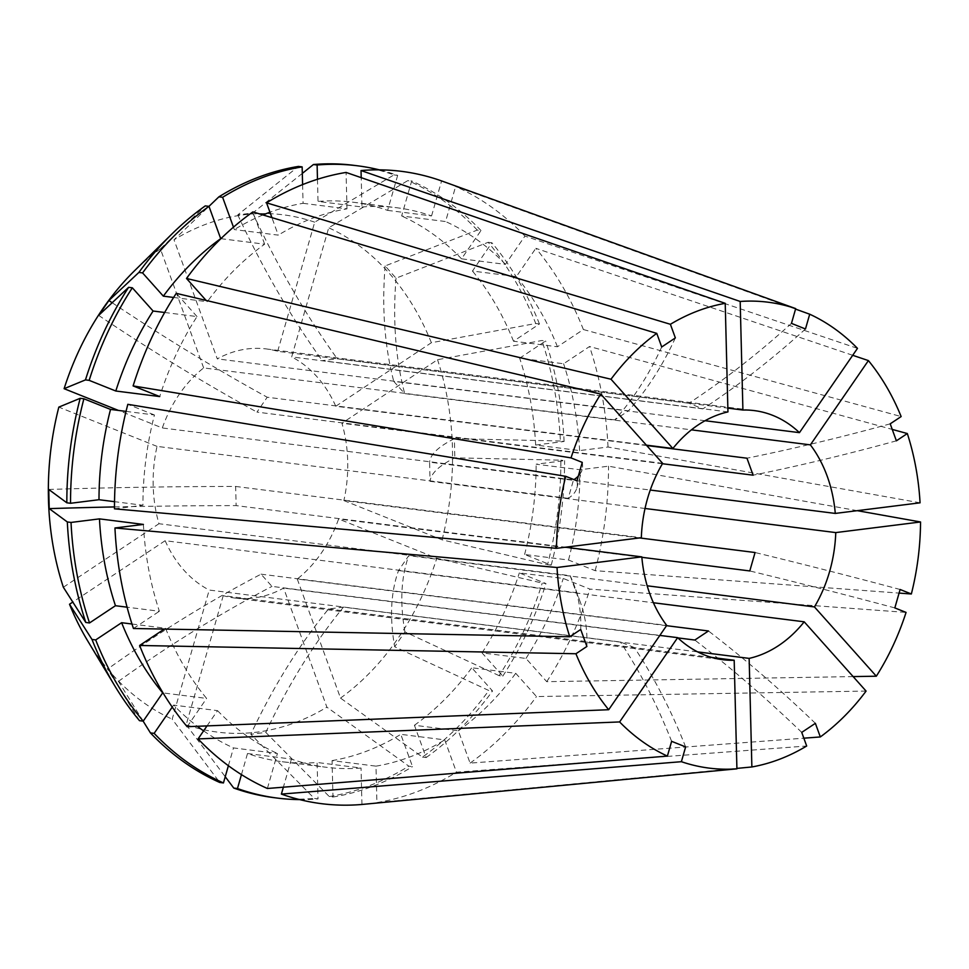 <?xml version="1.0" encoding="UTF-8"?>
<svg xmlns="http://www.w3.org/2000/svg" width="969" height="969" viewBox="0 0 969 969"><rect width="100%" height="100%" fill="white"/><g stroke="black" fill="none" stroke-linecap="round" stroke-linejoin="round"><path stroke-width="0.73" stroke-dasharray="4.84 3.63" d="M685.628 746.917A869.12 542.64 -68.2 0 0 634.416 647.607L223.233 595.644A125.546 96.791 97.2 0 0 234.716 598.03A125.546 96.791 97.2 0 0 283.626 588.086L326.88 707.152L408.809 766.152L412.515 766.612L400.791 734.332L444.71 739.88L456.447 772.172L806.68 746.009M677.912 637.905L283.626 588.086M666.551 625.683L297.265 579.026A125.546 96.791 97.2 0 0 338.593 518.984L436.801 558.253L542.252 583.084L545.959 583.544L519.323 572.897L563.255 578.457L589.891 589.104L906.063 612.408M641.853 557.308L338.593 518.984M639.576 537.928L343.874 500.573A125.546 96.791 97.2 0 0 341.936 423.235L437.552 359.693L541.901 340.507L545.608 340.967L519.675 358.203L563.607 363.75L589.54 346.514L892.231 429.412M662.433 463.727L341.936 423.235M646.723 445.534L335.771 406.241A125.546 96.791 97.2 0 0 291.681 356.907L328.709 227.788L407.973 180.513L411.68 180.973L401.638 215.99L445.57 221.538L455.612 186.52L795.561 309.099M791.467 323.38A869.12 542.64 111.8 0 1 688.874 403.261L702.876 408.87L291.681 356.907M705.057 420.716L393.765 381.386L404.691 393.608L691.43 429.848M343.874 500.573L442.082 539.83L547.533 564.661A318.68 245.702 97.2 0 0 560.881 460.166L454.836 457.828A772.559 95.132 -1.4 0 0 430.079 481.327L429.594 462.165L650.26 490.048M430.079 481.327L645.027 508.483M297.265 579.026L340.519 698.092L422.448 757.08A318.68 245.702 97.2 0 0 488.848 690.522L394.686 646.759A772.559 274.045 34.5 0 1 398.525 570.547L408.761 555.673L647.183 585.797M398.525 570.547L653.397 602.754M736.9 768.393L376.917 802.586L375.996 766.152L332.064 760.604L332.985 797.027L329.278 796.554L265.797 732.407L250.826 734.284A772.559 482.683 82.9 0 1 328.503 609.004L343.462 607.127L697.619 651.883M328.503 609.004L711.646 657.418M634.416 647.607L620.414 641.999L209.219 590.048L172.191 719.168L219.745 782.467M143.133 721.13L118.448 681.352L107.535 669.131A772.559 408.579 138.2 0 1 261.036 574.169L271.962 586.39L659.853 635.41M261.036 574.169L666.72 625.429M48.741 489.454A772.559 95.132 178.6 0 1 235.649 486.45L236.133 505.612L565.411 547.219M235.649 486.45L641.333 537.71M662.651 463.364L256.967 412.104L267.214 397.229L646.371 445.146M727.949 411.91L322.265 360.65L337.224 358.772L727.852 408.131M688.874 403.261L277.679 351.299A125.546 96.791 97.2 0 0 266.196 348.925A125.546 96.791 97.2 0 0 217.286 358.869L174.02 239.803L208.953 206.361M661.718 346.987A869.12 460.735 56.4 0 1 614.831 419.892L628.469 410.82L217.286 358.869M614.831 419.892L203.647 367.929A125.546 96.791 97.2 0 0 162.308 427.959L118.472 410.432M576.979 480.806A869.12 108.928 16 0 1 576.797 488.146A869.12 108.928 16 0 1 568.222 498.345L573.503 479.921L162.308 427.959M568.222 498.345L157.026 446.382A125.546 96.791 97.2 0 0 158.964 523.72L570.16 575.683L576.337 592.665L165.142 540.702A125.546 96.791 97.2 0 0 209.219 590.048M866.08 691.079L536.487 696.554L515.726 673.31L471.794 667.762L492.555 690.994L488.848 690.522M422.448 757.08L426.154 757.552L414.429 725.26L458.349 730.82L470.086 763.112L803.834 738.184M470.086 763.112A318.68 245.714 97.2 0 0 536.487 696.554M335.771 406.241L431.387 342.711L535.736 323.513A318.68 245.702 97.2 0 0 488.206 242.298L396.042 278.164L385.129 265.942L477.281 230.077L480.999 230.537L461.523 258.82L505.455 264.367L524.932 236.085L857.48 348.368M524.932 236.085A318.68 245.714 97.2 0 0 455.612 186.52M203.647 367.929L160.382 248.863L205.271 205.888M160.382 248.863A260.734 201.031 97.2 0 0 134.412 270.872M302.316 173.403L252.752 212.998L237.78 214.876L298.44 166.414M277.679 351.299L314.707 222.18L393.959 174.904A318.68 245.702 97.2 0 0 353.806 165.324M314.707 222.18A260.734 201.031 97.2 0 0 174.02 239.803M340.519 698.092A260.734 201.031 97.2 0 0 436.801 558.253M853.144 676.592L546.734 681.679L525.961 658.436L482.041 652.888L502.802 676.12L499.096 675.647A318.68 245.702 97.2 0 0 542.252 583.084M499.096 675.647L404.933 631.885L394.686 646.759M426.154 757.552A318.68 245.702 97.2 0 0 492.555 690.994M299.712 799.607A318.68 245.702 97.2 0 0 318.026 798.904L314.307 798.432L250.826 734.284M273.912 797.657A318.68 245.702 97.2 0 0 314.307 798.432M477.281 230.077A318.68 245.702 97.2 0 0 407.973 180.513M480.999 230.537A318.68 245.702 97.2 0 0 411.68 180.973M302.594 184.607L303.067 203.308A281.979 217.419 97.2 0 0 269.951 212.211M233.468 227.158L234.353 229.58L278.273 235.14L271.914 217.625M262.987 214.936A281.979 217.419 97.2 0 0 234.353 229.58M414.429 725.26A281.979 217.419 97.2 0 0 471.794 667.762M241.451 774.631L247.507 753.519A281.979 217.419 97.2 0 0 282.209 761.719A281.979 217.419 97.2 0 0 317.105 762.482L318.026 798.904M461.523 258.82A281.979 217.419 97.2 0 0 401.638 215.99M164.669 312.49L197.022 316.572A281.979 217.419 97.2 0 0 159.728 396.563M126.043 411.389L154.446 414.986A281.979 217.419 97.2 0 0 142.915 505.261L114.524 501.676M303.067 203.308L346.987 208.856A281.979 217.419 97.2 0 0 278.273 235.14M458.349 730.82A281.979 217.419 97.2 0 0 515.726 673.31M131.978 624.012L165.554 628.251A281.979 217.419 97.2 0 0 206.615 698.419L163.034 692.92M247.507 753.519L291.427 759.066A281.979 217.419 97.2 0 0 326.141 767.266A281.979 217.419 97.2 0 0 361.037 768.029L317.105 762.482M505.455 264.367A281.979 217.419 97.2 0 0 445.57 221.538M197.022 316.572L176.261 293.341M114.475 508.822L142.915 505.261M154.446 414.986L127.823 404.327M346.987 208.856L346.078 172.434M187.138 726.702L206.615 698.419M165.554 628.251L164.294 629.075M361.946 804.464L361.037 768.029M291.427 759.066L283.372 787.191M857.323 510.675L608.52 466.186L580.068 469.747L536.148 464.199L564.588 460.638L560.881 460.166M547.533 564.661L551.24 565.133L524.604 554.486L568.537 560.034L595.172 570.68L899.087 593.089M595.172 570.68A318.68 245.714 97.2 0 0 608.52 466.186M442.082 539.83A260.734 201.031 97.2 0 0 437.552 359.693M920.065 502.814L608.035 447.024L579.595 450.585L535.663 445.037L564.103 441.476L560.397 441.004A318.68 245.702 97.2 0 0 541.901 340.507M560.397 441.004L454.364 438.666L454.836 457.828M551.24 565.133A318.68 245.702 97.2 0 0 564.588 460.638M524.604 554.486A281.979 217.419 97.2 0 0 536.148 464.199M568.537 560.034A281.979 217.419 97.2 0 0 580.068 469.747M546.734 681.679A318.68 245.714 97.2 0 0 589.891 589.104M376.917 802.586A318.68 245.714 97.2 0 0 456.447 772.172M608.035 447.024A318.68 245.714 97.2 0 0 589.54 346.514M535.736 323.513L539.442 323.985L513.509 341.209L557.441 346.769L583.374 329.533A318.68 245.714 97.2 0 0 535.845 248.318L852.708 355.296M583.374 329.533L901.146 416.561M63.348 587.25L158.964 523.72M157.026 446.382L58.83 407.113M165.142 540.702L72.796 602.064M87.658 640.836A260.734 201.031 97.2 0 0 172.191 719.168M223.233 595.644L186.205 724.764A260.734 201.031 97.2 0 0 326.88 707.152M431.387 342.711A260.734 201.031 97.2 0 0 328.709 227.788M139.512 720.682L107.535 669.131M329.278 796.554A318.68 245.702 97.2 0 0 408.809 766.152M186.205 724.764L225.232 776.726M393.959 174.904L397.665 175.377A318.68 245.702 97.2 0 0 379.291 169.841M502.802 676.12A318.68 245.702 97.2 0 0 545.959 583.544M332.985 797.027A318.68 245.702 97.2 0 0 412.515 766.612M564.103 441.476A318.68 245.702 97.2 0 0 545.608 340.967M488.206 242.298L491.913 242.771L472.448 271.041L516.38 276.589L535.845 248.318M539.442 323.985A318.68 245.702 97.2 0 0 491.913 242.771M317.469 179.289L318.026 201.431L361.958 206.991L361.219 177.654M397.665 175.377L387.624 210.394A281.979 217.419 97.2 0 0 352.922 202.194A281.979 217.419 97.2 0 0 318.026 201.431M482.041 652.888A281.979 217.419 97.2 0 0 519.323 572.897M207.027 725.902L217.528 710.64L173.608 705.093A281.979 217.419 97.2 0 0 197.337 726.29M203.611 730.868A281.979 217.419 97.2 0 0 233.493 747.923L277.425 753.47L267.383 788.487M173.608 705.093L172.228 707.104M228.393 765.716L233.493 747.923M332.064 760.604A281.979 217.419 97.2 0 0 400.791 734.332M535.663 445.037A281.979 217.419 97.2 0 0 519.675 358.203M513.509 341.209A281.979 217.419 97.2 0 0 472.448 271.041M173.621 297.459L207.269 301.71L206.118 300.426M220.896 238.677L264.634 244.2A281.979 217.419 97.2 0 0 207.269 301.71M143.4 524.423A281.979 217.419 97.2 0 0 159.376 611.257L127.084 607.188M387.624 210.394L431.556 215.942A281.979 217.419 97.2 0 0 396.842 207.754A281.979 217.419 97.2 0 0 361.958 206.991M525.961 658.436A281.979 217.419 97.2 0 0 563.255 578.457M217.528 710.64A281.979 217.419 97.2 0 0 277.425 753.47M375.996 766.152A281.979 217.419 97.2 0 0 444.71 739.88M579.595 450.585A281.979 217.419 97.2 0 0 563.607 363.75M557.441 346.769A281.979 217.419 97.2 0 0 516.38 276.589M264.634 244.2L252.897 211.908M133.443 628.493L159.376 611.257M431.556 215.942L441.598 180.924M582.26 462.395A869.12 108.928 16 0 1 582.078 469.723A869.12 108.928 16 0 1 578.348 476.045M890.208 423.828A869.12 306.688 160 0 1 746.954 458.204M896.386 440.822A869.12 306.688 160 0 1 753.131 475.185M900.116 589.491A869.12 108.928 -164 0 0 755.069 552.524M894.835 607.914A869.12 108.928 -164 0 0 749.788 570.947M671.626 741.321A869.12 542.64 -68.2 0 0 620.414 641.999M586.887 646.468A869.12 306.688 -20 0 0 580.31 602.161A869.12 306.688 -20 0 0 576.337 592.665M580.71 629.487A869.12 306.688 -20 0 0 574.132 585.179A869.12 306.688 -20 0 0 570.16 575.683M815.377 723.322A869.12 460.735 -123.6 0 0 708.46 630.976M801.738 732.382A869.12 460.735 -123.6 0 0 694.821 640.049M805.469 328.988A869.12 542.64 111.8 0 1 702.876 408.87M675.357 337.915A869.12 460.735 56.4 0 1 628.469 410.82M454.364 438.666A772.559 95.132 -1.4 0 0 429.594 462.165M385.129 265.942A772.559 408.579 -41.8 0 0 393.765 381.386M396.042 278.164A772.559 408.579 -41.8 0 0 404.691 393.608M265.797 732.407A772.559 482.683 82.9 0 1 343.462 607.127M118.448 681.352A772.559 408.579 138.2 0 1 271.962 586.39M404.933 631.885A772.559 274.045 34.5 0 1 408.761 555.673M237.78 214.876A772.559 482.683 -97.1 0 0 322.265 360.65M252.752 212.998A772.559 482.683 -97.1 0 0 337.224 358.772M114.475 506.932A772.559 95.132 178.6 0 1 236.133 505.612M98.644 315.397A772.559 274.045 -145.5 0 0 256.967 412.104M112.174 302.728A772.559 274.045 -145.5 0 0 267.214 397.229M234.716 598.03L722.813 659.707M266.196 348.925L754.282 410.602M282.209 761.719L326.141 767.266M352.922 202.194L396.842 207.754M576.797 488.146L582.078 469.723M580.31 602.161L574.132 585.179"/><path stroke-width="1.45" d="M666.551 625.683L708.46 630.976L694.821 640.049L677.912 637.905M639.576 537.928L755.069 552.524L749.788 570.947L641.853 557.308M646.723 445.534L746.954 458.204L753.131 475.185L662.433 463.727M795.561 309.099L809.709 314.21A234.813 181.046 97.2 0 1 857.48 348.368L799.449 432.646A125.546 96.791 97.2 0 0 772.874 415.422A125.546 96.791 97.2 0 0 754.282 410.602A125.546 96.791 97.2 0 0 742.908 410.044L727.852 408.131M799.449 432.646L705.057 420.716M650.26 490.048L835.278 513.425A125.546 96.791 97.2 0 0 810.375 444.868L691.43 429.848M645.027 508.483L835.762 532.587L920.55 521.976L857.323 510.675M647.183 585.797L814.444 606.933A125.546 96.791 97.2 0 0 835.762 532.587M653.397 602.754L804.197 621.807L866.08 691.079A234.813 181.046 97.2 0 1 820.319 736.949L815.377 723.322L801.738 732.382L806.68 746.009A234.813 181.046 97.2 0 1 751.871 766.964L736.9 768.393M697.619 651.883L749.146 658.387A125.546 96.791 97.2 0 0 804.197 621.807M711.646 657.418L734.187 660.264L736.912 768.841L361.946 804.464A318.68 245.714 97.2 0 1 281.385 794.096L681.389 761.695L685.628 746.917L671.626 741.321L667.387 756.099A234.813 181.046 97.2 0 1 619.615 721.941L198.064 738.923A318.68 245.714 97.2 0 0 267.383 788.487L667.387 756.099M659.853 635.41L677.646 637.65A125.546 96.791 97.2 0 0 704.221 654.874A125.546 96.791 97.2 0 0 722.813 659.707A125.546 96.791 97.2 0 0 734.187 660.264M749.146 658.387L751.871 766.964M677.646 637.65L619.615 721.941M681.389 761.695A234.813 181.046 97.2 0 0 736.912 768.841M565.411 547.219L641.817 556.872A125.546 96.791 97.2 0 0 666.72 625.429L608.689 709.72L187.138 726.702A318.68 245.714 97.2 0 1 139.621 645.475L575.937 653.748L586.887 646.468L580.71 629.487L569.772 636.754L133.443 628.493A318.68 245.714 97.2 0 1 114.948 527.984L143.4 524.423L99.468 518.875A281.979 217.419 97.2 0 0 115.456 605.71L89.523 622.946L85.817 622.473L63.348 587.25A260.734 201.031 97.2 0 1 58.83 407.113L80.185 398.307L83.891 398.78A318.68 245.702 97.2 0 0 70.543 503.274L66.837 502.802L48.741 489.454L49.213 508.616A772.559 95.132 178.6 0 1 114.475 506.932M641.817 556.872L557.018 567.495A234.813 181.046 97.2 0 0 569.772 636.754M575.937 653.748A234.813 181.046 97.2 0 0 608.689 709.72M641.333 537.71L556.545 548.333L114.475 508.822A318.68 245.714 97.2 0 1 127.823 404.327L565.739 476.312L576.979 480.806L582.26 462.395L571.02 457.901A234.813 181.046 97.2 0 1 600.768 394.104L662.651 463.364A125.546 96.791 97.2 0 0 641.333 537.71M565.739 476.312A234.813 181.046 97.2 0 0 556.545 548.333M809.709 314.21L805.469 328.988L791.467 323.38L795.694 308.602A234.813 181.046 97.2 0 0 740.183 301.468L742.908 410.044M271.914 217.625L266.548 202.836A318.68 245.714 97.2 0 1 346.078 172.434L725.224 303.333L727.949 411.91A125.546 96.791 97.2 0 0 672.886 448.49L646.371 445.146M725.224 303.333A234.813 181.046 97.2 0 0 670.403 324.288L675.357 337.915L661.718 346.987L656.764 333.36A234.813 181.046 97.2 0 0 611.003 379.23L672.886 448.49M814.444 606.933L876.327 676.205A234.813 181.046 97.2 0 0 906.063 612.408L894.835 607.914L900.116 589.491L911.357 593.985A234.813 181.046 97.2 0 0 920.55 521.976M85.466 379.896A318.68 245.702 97.2 0 1 128.623 287.321L98.644 315.397L108.891 300.523L138.87 272.446L142.576 272.919A318.68 245.702 97.2 0 1 208.977 206.361L205.271 205.888A318.68 245.702 97.2 0 0 172.034 233.868L134.412 270.872A260.734 201.031 97.2 0 0 64.111 388.69L85.466 379.896L89.172 380.357L115.808 391.016L159.728 396.563L133.104 385.916A318.68 245.714 97.2 0 1 176.261 293.341L600.768 394.104M133.104 385.916L571.02 457.901M266.548 202.836L670.403 324.288M803.834 738.184L820.319 736.949M172.034 233.868A318.68 245.702 97.2 0 0 138.87 272.446M302.316 173.403L313.411 164.536L317.117 165.009L317.469 179.289M379.291 169.841A318.68 245.702 97.2 0 0 357.513 165.796L353.806 165.324A318.68 245.702 97.2 0 0 313.411 164.536M208.953 206.361L218.909 196.828L222.616 197.288L233.468 227.158M222.616 197.288A318.68 245.702 97.2 0 1 302.146 166.886L298.44 166.414A318.68 245.702 97.2 0 0 218.909 196.828M128.623 287.321L132.341 287.793A318.68 245.702 97.2 0 0 89.172 380.357M80.185 398.307A318.68 245.702 97.2 0 0 66.837 502.802M143.218 721.142L139.512 720.682A318.68 245.702 97.2 0 1 114.887 686.04A318.68 245.702 97.2 0 1 91.982 639.455L95.689 639.928A318.68 245.702 97.2 0 0 143.218 721.142L162.683 692.871A281.979 217.419 97.2 0 1 121.622 622.704L131.978 624.012M225.232 776.726L233.759 788.063L237.466 788.536A318.68 245.702 97.2 0 0 277.618 798.117A318.68 245.702 97.2 0 0 299.712 799.607M233.759 788.063A318.68 245.702 97.2 0 0 273.912 797.657L277.618 798.117M132.341 287.793L153.09 311.025A281.979 217.419 97.2 0 0 115.808 391.016M83.891 398.78L110.527 409.427A281.979 217.419 97.2 0 0 98.995 499.713L70.543 503.274M302.146 166.886L302.594 184.607M269.951 212.211A281.979 217.419 97.2 0 0 262.987 214.936M95.689 639.928L121.622 622.704M237.466 788.536L241.451 774.631M153.09 311.025L164.669 312.49M114.524 501.676L98.995 499.713M110.527 409.427L126.043 411.389M164.294 629.075L139.621 645.475M283.372 787.191L281.385 794.096M899.087 593.089L911.357 593.985M835.278 513.425L920.065 502.814A234.813 181.046 97.2 0 0 907.323 433.543L896.386 440.822L890.208 423.828L901.146 416.561A234.813 181.046 97.2 0 0 868.406 360.589L810.375 444.868M656.764 333.36L252.897 211.908A318.68 245.714 97.2 0 0 186.496 278.466L611.003 379.23M557.018 567.495L114.948 527.984M795.694 308.602L441.598 180.924A318.68 245.714 97.2 0 0 361.037 170.556L740.183 301.468M876.327 676.205L853.144 676.592M892.231 429.412L907.323 433.543M852.708 355.296L868.406 360.589M118.472 410.432L64.111 388.69M72.796 602.064L69.526 604.244A260.734 201.031 97.2 0 0 87.658 640.836L114.887 686.04M99.468 518.875L71.028 522.436L67.321 521.964A318.68 245.702 97.2 0 0 85.817 622.473M67.321 521.964L49.213 508.616M172.228 707.104L154.144 733.363L150.425 732.903A318.68 245.702 97.2 0 0 219.745 782.467L223.451 782.94L228.393 765.716M150.425 732.903L143.133 721.13M69.526 604.244L91.982 639.455M71.028 522.436A318.68 245.702 97.2 0 0 89.523 622.946M357.513 165.796A318.68 245.702 97.2 0 0 317.117 165.009M154.144 733.363A318.68 245.702 97.2 0 0 223.451 782.94M142.576 272.919L163.337 296.151L173.621 297.459M208.977 206.361L220.702 238.653A281.979 217.419 97.2 0 0 163.337 296.151M197.337 726.29A281.979 217.419 97.2 0 0 203.611 730.868M127.084 607.188L115.456 605.71M206.118 300.426L186.496 278.466M361.219 177.654L361.037 170.556M198.064 738.923L207.027 725.902M578.348 476.045A869.12 108.928 16 0 1 573.987 479.619M108.891 300.523A772.559 274.045 -145.5 0 0 112.174 302.728"/></g></svg>
